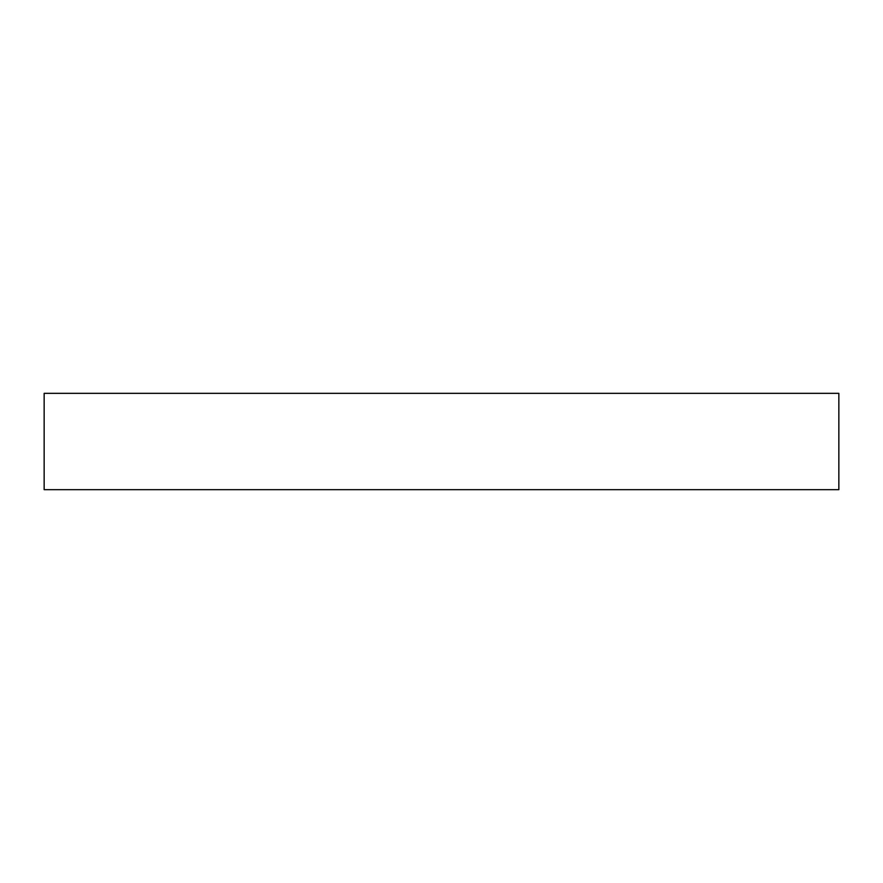 <?xml version="1.0" encoding="UTF-8"?>
<svg xmlns="http://www.w3.org/2000/svg" width="883" height="883" viewBox="0 0 883 883"><rect width="100%" height="100%" fill="white"/><g stroke="black" fill="none" stroke-linecap="round" stroke-linejoin="round"><path stroke-width="1.32" d="M441.5 393.332L838.85 393.332L838.85 489.668L44.15 489.668L44.15 393.332L441.5 393.332"/></g></svg>
